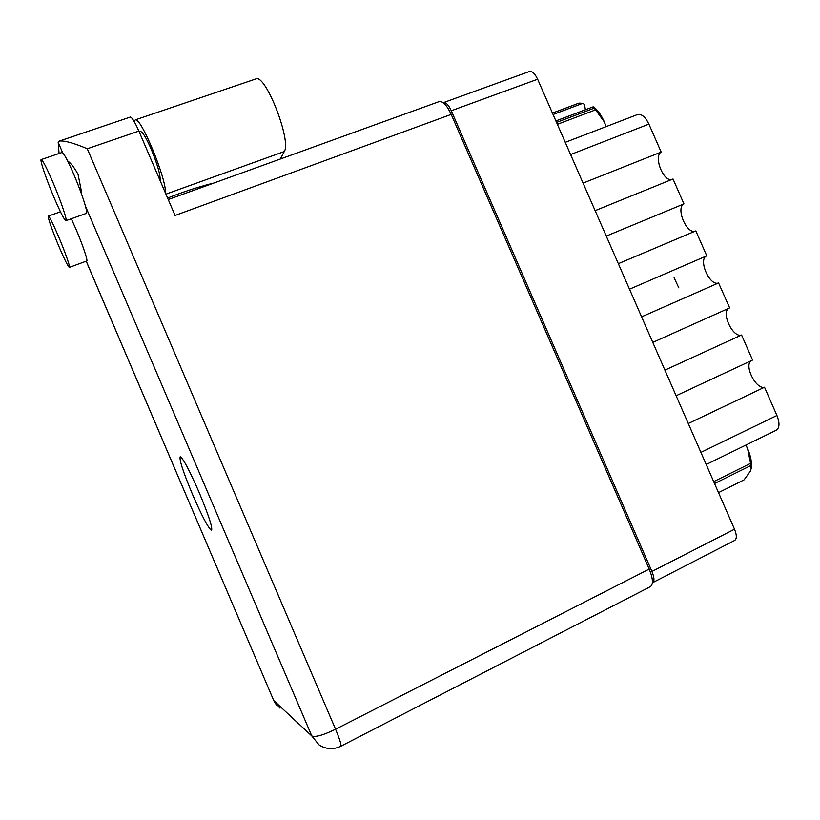 <?xml version="1.0" encoding="UTF-8"?>
<svg xmlns="http://www.w3.org/2000/svg" width="820" height="820" viewBox="0 0 820 820"><rect width="100%" height="100%" fill="white"/><g stroke="black" fill="none" stroke-linecap="round" stroke-linejoin="round"><path stroke-width="1.23" d="M674.101 277.755L678.827 287.871M529.218 71.565L529.576 71.432C532.313 71.104 534.999 73.698 537.623 79.222L734.515 529.207C736.924 535.245 736.913 539.027 734.484 540.544L652.822 582.579M652.382 582.784L652.525 582.733C654.606 581.39 654.411 577.639 651.931 571.468L451.277 110.741C448.632 105.073 446.101 102.346 443.702 102.541L443.241 102.736M695.421 231.066L618.331 263.681L695.811 230.891L706.778 255.84C697.697 259.12 709.741 286.795 718.566 282.931L729.656 307.9L652.781 342.401M629.493 289.193L706.778 255.84M718.566 282.931L641.599 316.838L718.668 282.9M664.907 370.117L741.567 335.011L752.575 360.062L676.111 395.732M729 308.197C720.626 312.102 732.875 338.281 741.567 335.011M688.267 423.509L764.517 387.235L776.929 415.484C779.922 423.202 779.635 428.142 776.038 430.315L706.204 464.509M751.233 360.687C743.74 365.228 755.958 389.705 764.517 387.235M637.222 114.656L637.724 114.472C641.722 113.847 645.453 117.055 648.897 124.117L661.176 152.069L583.082 183.106M595.125 210.648L673.015 179.006L683.952 203.903L606.257 236.088M671.908 179.457C663.421 182.194 653.304 156.405 661.176 152.069M695.36 231.086C686.74 234.756 675.403 207.778 683.952 203.903M213.835 183.065C203.278 185.607 191.736 189.123 179.201 193.633L167.587 198.02M67.547 160.802C71.268 163.58 74.774 168.141 78.085 174.496L81.764 193.1M52.716 181.814C46.689 167.905 42.876 160.484 41.277 159.562C39.319 158.916 46.514 180.041 54.407 198.419C60.372 212.216 64.185 219.647 65.867 220.713C67.835 221.574 60.885 200.859 52.716 181.814M66.02 220.652L86.295 213.395C87.033 213.343 86.746 210.904 85.434 206.097C82.963 197.476 79.099 186.939 73.841 174.475C68.593 162.35 64.872 155.123 62.658 152.776L61.9 152.52M58.23 235.781C52.931 223.511 49.641 216.941 48.37 216.09C46.965 215.588 52.91 232.429 59.45 247.691C64.698 259.868 67.998 266.449 69.331 267.412C70.745 268.048 64.965 251.484 58.23 235.781M69.423 267.371L86.674 261.006C88.293 261.559 82.769 244.985 76.055 229.344L71.289 218.766M192.577 494.562C202.017 516.241 208.331 528.172 211.509 530.376C212.841 528.101 208.721 515.472 199.157 492.461C189.522 470.454 183.219 458.544 180.246 456.709C179.037 459.364 183.147 471.982 192.577 494.562M140.179 131.518L140.425 131.436C142.618 131.897 146.196 137.78 151.177 149.066C157.532 164.615 160.535 175.162 160.166 180.718M130.165 117.106L130.37 117.045C132.082 117.424 134.921 122.098 138.867 131.087L175.07 215.465L451.205 114.4C447.054 105.513 443.118 101.219 439.376 101.526L438.895 101.7M59.071 153.483L58.21 142.373L59.511 141.019C64.841 140.568 74.087 143.141 87.268 148.758L335.564 729.236L649.214 569.08L451.205 114.4M649.214 569.08C653.099 578.756 653.427 584.639 650.198 586.73L340.853 746.22M280.368 159.008L284.253 151.546C291.715 141.481 265.946 74.589 256.137 78.843L255.532 79.038M134.183 121.504L135.321 119.853C140.968 116.901 166.86 179.887 165.394 192.915M718.515 492.625L744.047 479.884L750.259 471.367L751.14 468.753L750.812 465.555L714.538 483.544M713.697 481.627L750.556 463.372L747.573 448.54C750.823 456.176 752.043 462.705 751.233 468.128L751.14 468.753M750.556 463.372L750.812 465.555M745.913 445.075L747.573 448.54L745.81 445.116M552.434 113.078L578.951 103.115L582.805 103.33L553.059 114.513M556.524 122.426L594.131 108.189L593.249 106.805L594.982 108.004C598.579 111.366 601.695 116.01 604.34 121.944L595.556 109.859L557.364 124.332M594.131 108.189L595.556 109.859M582.805 103.33L584.527 104.519L585.388 109.777M605.98 126.68L604.34 121.944L606.154 126.618M555.868 120.94L593.249 106.805M651.931 571.468L734.515 529.207M537.623 79.222L451.277 110.741M700.905 452.384L776.929 415.484M648.897 124.117L570.576 154.549M86.243 261.17L273.757 700.567L86.192 261.18M279.784 708.008L273.757 700.567L311.784 735.929L85.434 206.097M311.784 735.929C315.269 737.426 323.193 735.202 335.564 729.236C339.921 739.671 341.632 745.359 340.7 746.303C333.156 749.818 325.94 749.336 319.031 744.867L311.784 735.929M62.658 152.776L58.21 142.373M138.867 131.087L87.268 148.758M165.927 194.145L284.253 151.546M637.724 114.472L565.246 142.352M529.576 71.432L443.702 102.541M41.277 159.562L62.084 152.458M48.37 216.09L60.465 211.785M140.425 131.436L139.205 131.856M273.624 700.413L276.391 704.893M130.37 117.045L59.511 141.019M168.243 199.547L439.376 101.526M135.321 119.853L256.137 78.843"/></g></svg>
